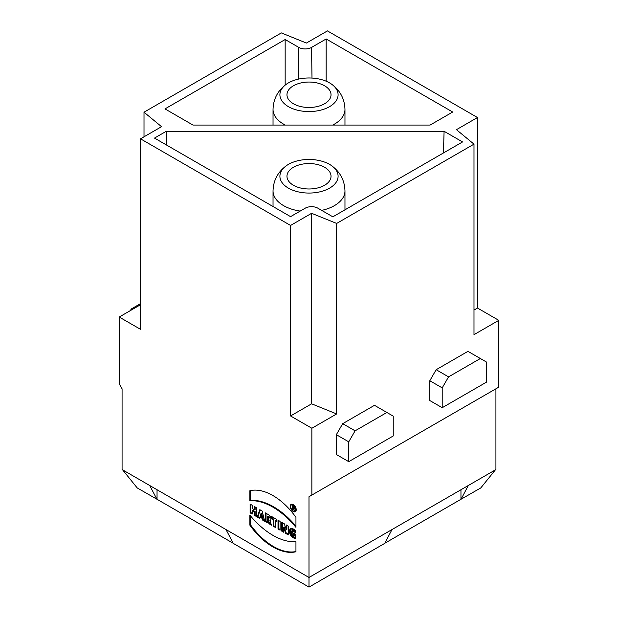 <?xml version="1.0" encoding="UTF-8"?>
<svg xmlns="http://www.w3.org/2000/svg" width="618" height="618" viewBox="0 0 618 618"><rect width="100%" height="100%" fill="white"/><g stroke="black" fill="none" stroke-linecap="round" stroke-linejoin="round"><path stroke-width="0.93" d="M296.223 509.757A4.233 2.449 -120 0 0 294.377 505.493A4.233 2.449 -120 0 0 291.109 504.365A4.233 2.449 -120 0 0 291.109 509.255A4.233 2.449 -120 0 0 295.342 511.696A4.233 2.449 -120 0 0 296.223 509.757A4.233 2.449 -120 0 0 291.727 504.172A4.233 2.449 -120 0 0 291.727 510.159A4.233 2.449 -120 0 0 296.223 509.757M249.873 525.169A56.362 32.538 -120 0 0 295.945 551.766L295.945 541.731A67.045 38.71 60 0 1 249.873 515.134L249.873 525.169A56.362 32.538 -120 0 0 295.945 551.766L295.945 541.731A67.045 38.71 60 0 1 249.873 515.134L249.873 525.169L250.506 524.806L250.506 515.899M250.105 512.855L252.175 514.052L252.175 510.592L254.477 511.92L254.477 515.381L256.555 516.578L256.555 507.795L254.477 506.598L254.477 509.796L252.175 508.467L252.175 505.269L250.105 504.072L250.105 512.855L252.175 514.052L252.175 510.592L254.477 511.92L254.477 515.381L256.555 516.578L256.555 507.795L254.477 506.598L254.477 509.796L252.175 508.467L252.175 505.269L250.105 504.072L250.105 512.855L250.738 512.484L250.738 504.442M278.023 528.969L280.093 530.167L280.093 521.391L278.023 520.194L278.023 528.969L280.093 530.167L280.093 521.391L278.023 520.194L278.023 528.969L278.656 528.606L278.656 520.565M271.572 518.595L273.21 519.545L273.21 526.196L275.28 527.386L275.28 520.742L276.918 521.685L276.918 519.553L271.572 516.47L271.572 518.595L273.21 519.545L273.21 526.196L275.28 527.386L275.28 520.742L276.918 521.685L276.918 519.553L271.572 516.47L271.572 518.595L272.206 518.232L272.206 516.833M267.555 519.707L268.946 523.732L271.48 525.192L269.888 520.603A3.438 1.985 -120 0 0 270.213 520.48A3.438 1.985 -120 0 0 270.746 517.722A3.438 1.985 -120 0 0 268.498 514.694L265.4 512.909L265.4 521.685L267.47 522.882L267.47 519.676M257.289 517.003L259.367 518.201L259.776 517.003L262.171 518.386L262.588 520.062L264.666 521.26L262.132 511.016L259.823 509.688L257.289 517.003L259.367 518.201L259.776 517.003L262.171 518.386L262.588 520.062L264.666 521.26L262.132 511.016L259.823 509.688L257.289 517.003L257.93 516.633L260.248 509.935M144.009 136.802L144.009 112.206L161.553 126.675L140.518 138.818L140.518 329.332L119.212 317.034L119.212 383.848L122.078 388.799L122.078 469.556L309 577.475L309 496.717L311.858 495.064L311.858 428.259L290.56 415.96L290.56 225.446L311.603 213.303L336.656 223.43L336.656 413.944L311.858 428.259M140.518 138.818L290.56 225.446M281.661 531.071L283.647 532.214L283.647 527.316L285.624 533.357L288.251 534.879L288.251 526.096L286.273 524.952L286.273 529.742L284.334 523.84L281.661 522.295L281.661 531.071L283.647 532.214L283.647 527.316L285.624 533.357L288.251 534.879L288.251 526.096L286.273 524.952L286.273 529.742L284.334 523.84L281.661 522.295L281.661 531.071L282.302 530.707L282.302 522.666M293.643 535.752L293.643 533.095L295.713 534.284L295.713 538.541C292.059 538.008 289.912 535.512 289.278 531.055C290.081 527.71 292.229 527.617 295.713 530.777L295.713 532.693L291.935 530.731L293.643 535.752L293.643 533.095L295.713 534.284L295.713 538.541L290.151 534.74L290.383 528.653L295.713 530.777L295.713 532.693C292.345 527.903 289.077 533.226 293.643 535.752L294.276 535.381L294.276 533.458M249.873 500.75L249.873 490.715A56.362 32.538 60 0 1 295.945 517.312L295.945 527.347A67.045 38.71 -120 0 0 249.873 500.75L249.873 490.715A56.362 32.538 60 0 1 295.945 517.312L295.945 527.347A67.045 38.71 -120 0 0 249.873 500.75L250.506 500.379A67.045 38.71 60 0 1 295.945 526.212M233.21 543.261L157.042 499.29L157.042 489.742M460.958 489.742L460.958 499.29L384.79 543.261M392.013 529.549L384.728 543.376L309 587.1L233.272 543.376L225.987 529.549M157.042 499.29L137.196 487.911L122.634 469.881M495.366 469.881L480.804 487.911L460.958 499.29M468.305 485.501L461.028 499.329M156.972 499.329L149.695 485.501M309 587.1L309 577.475L495.922 469.556L495.922 388.799L309 496.717M293.426 85.778A22.032 12.715 180 0 1 317.428 83.021A22.032 12.715 180 0 1 331.032 94.77A22.032 12.715 180 0 1 309 107.486A22.032 12.715 180 0 1 286.968 94.77A22.032 12.715 180 0 1 293.426 85.778M288.428 106.651A29.1 16.802 0 0 0 328.513 107.231A29.1 16.802 0 0 0 331.542 84.148A29.1 16.802 0 0 0 286.458 84.148A29.1 16.802 0 0 0 288.428 106.651M443.438 152.97L444.095 131.286L462.542 141.939L332.839 216.825L317.899 208.196A8.992 5.191 0 0 0 305.184 208.196L290.56 216.64L154.5 138.084L166.273 131.286L444.095 131.286M166.273 131.286L166.69 145.122M452.693 112.02L430.113 125.06L192.978 125.06L164.991 108.899L285.161 39.529L298.826 47.416A8.992 5.191 0 0 0 311.542 47.416L326.165 38.973L452.693 112.02M473.991 310.058L477.482 308.042L498.788 320.34L473.991 334.655L473.991 144.141L336.656 223.43M473.991 144.141L456.447 129.68L477.482 117.528L327.44 30.9L306.397 43.044L281.344 32.916L144.009 112.206M290.56 415.96L311.603 403.817L336.656 413.944M311.603 213.303L311.603 403.817M311.858 495.064L498.788 387.146L498.788 320.34M285.161 39.529L285.161 85.114M326.165 38.973L326.165 81.205M119.212 317.034L140.518 304.736M477.482 117.528L477.482 308.042M348.737 441.839L348.737 461.661L336.339 454.508L336.339 434.686L342.696 423.67L374.485 405.315L386.883 412.476L355.095 430.831L348.737 441.839L336.339 434.686M429.804 380.727L436.161 369.711L467.95 351.356L480.348 358.517L448.56 376.872L442.202 387.88L429.804 380.727L429.804 400.549L442.202 407.702L486.706 382.009L486.706 362.187L480.348 358.517M436.161 369.711L448.56 376.872M442.202 387.88L442.202 407.702M348.737 461.661L393.241 435.968L393.241 416.146L386.883 412.476M342.696 423.67L355.095 430.831M130.344 310.615L131.294 308.961L132.252 309.51M140.518 303.639L131.294 308.961M293.426 167.269A22.032 12.715 180 0 1 317.428 164.512A22.032 12.715 180 0 1 331.032 176.261A22.032 12.715 180 0 1 309 188.977A22.032 12.715 180 0 1 286.968 176.261A22.032 12.715 180 0 1 293.426 167.269M288.428 188.142A29.1 16.802 0 0 0 328.513 188.722A29.1 16.802 0 0 0 331.542 165.639A29.1 16.802 0 0 0 286.458 165.639A29.1 16.802 0 0 0 288.428 188.142M283.647 531.48L282.302 530.707M283.647 527.316L284.28 526.945L286.258 532.994L285.624 533.357M288.251 534.145L286.258 532.994M286.273 529.742L286.906 529.379L286.906 525.323M290.715 528.498L290.715 534.238L295.713 538.116M291.935 530.731L292.569 530.36L295.713 531.789M260.974 513.543L260.209 515.76L261.746 516.648L260.974 513.543L261.615 513.179L262.38 516.277L261.746 516.648L260.974 513.543L260.209 515.76L261.746 516.648M259.575 517.59L257.93 516.633M259.776 517.003L260.417 516.633L262.812 518.015L262.171 518.386M262.588 520.062L263.222 519.692L262.812 518.015M264.45 520.402L263.222 519.692M267.47 516.231L267.957 516.509A1.143 0.657 60 0 1 268.76 517.907A1.143 0.657 60 0 1 267.957 518.371L267.47 518.093L267.47 516.231L268.591 516.146A1.143 0.657 -120 0 1 269.34 517.15A1.143 0.657 -120 0 1 269.162 518.062L268.529 518.425A1.143 0.657 60 0 1 267.957 518.371L267.47 518.093L267.47 516.231L267.957 516.509A1.143 0.657 60 0 1 268.699 517.513A1.143 0.657 60 0 1 268.529 518.425M265.4 521.685L267.47 522.882L267.47 519.692L268.946 523.732L271.48 525.192L269.888 520.603A3.438 1.985 -120 0 0 270.815 517.992A3.438 1.985 -120 0 0 268.498 514.694L265.4 512.909L265.4 521.685L266.034 521.314L266.034 513.272M267.47 522.148L266.034 521.314M267.47 519.692L268.112 519.321M268.946 523.732L269.587 523.361L268.189 519.352M271.163 524.28L269.587 523.361M269.888 520.603L270.491 520.263M273.21 519.545L273.844 519.174L272.206 518.232M273.21 526.196L273.844 525.825L273.844 519.174M275.28 526.652L273.844 525.825M275.28 520.742L275.922 520.371L276.918 520.951M280.093 529.433L278.656 528.606M252.175 513.319L250.738 512.484M252.175 510.592L252.816 510.221L255.118 511.557L254.477 511.92M254.477 515.381L255.118 515.01L255.118 511.557M256.555 515.845L255.118 515.01M254.477 509.796L255.118 509.425L255.118 506.969M295.945 551.542A56.362 32.538 60 0 1 250.506 524.806M250.506 490.568L250.506 500.379M295.636 511.472A4.233 2.449 60 0 1 294.199 511.295M290.885 505.555A4.233 2.449 60 0 1 291.449 504.218M296.2 510.136A3.584 2.07 60 0 1 295.651 510.769L295.018 511.132A3.584 2.07 -120 0 0 295.759 509.495A3.584 2.07 -120 0 0 294.199 505.887A3.584 2.07 -120 0 0 291.433 504.929A3.584 2.07 -120 0 0 291.433 509.062A3.584 2.07 -120 0 0 295.018 511.132M291.433 504.929L292.075 504.558A3.584 2.07 60 0 1 292.893 504.396M292.322 509.394L292.322 505.671L293.473 506.335A1.306 0.749 60 0 1 294.384 507.803A1.306 0.749 60 0 1 293.689 508.56L294.392 510.592L293.187 508.297L292.777 508.066L292.777 509.657L292.322 509.394L292.322 505.671L293.473 506.335A1.306 0.749 60 0 1 294.322 507.486A1.306 0.749 60 0 1 294.122 508.529A1.306 0.749 60 0 1 293.689 508.56L294.392 510.592L293.187 508.297L292.777 508.066L292.777 509.657L292.322 509.394L292.777 509.132M292.777 506.466L292.777 507.532L293.473 507.934L293.473 506.868L292.777 506.466L292.777 507.532L293.797 507.965L292.777 506.466L293.241 506.204M293.689 508.56L294.322 508.189A1.306 0.749 -120 0 0 294.361 508.205M293.828 507.95L293.983 508.39M293.187 508.297L293.72 507.988M292.777 508.066L293.241 507.795M295.759 509.495A3.584 2.07 -120 0 0 291.959 504.767A3.584 2.07 -120 0 0 291.959 509.835A3.584 2.07 -120 0 0 295.759 509.495M286.458 84.148C277.806 90.506 273.334 98.942 273.032 109.456A35.968 20.765 0 0 0 283.569 124.133A35.968 20.765 0 0 0 285.277 125.06M332.723 125.06A35.968 20.765 0 0 0 344.968 109.471C344.666 98.942 340.194 90.506 331.542 84.148M298.355 79.135L298.826 47.416M312.005 78.061L311.542 47.416M286.458 165.639C277.806 171.997 273.334 180.433 273.032 190.947A35.968 20.765 0 0 0 283.569 205.624A35.968 20.765 0 0 0 300.194 211.078M321.677 210.375A35.968 20.765 0 0 0 344.968 190.962C344.666 180.433 340.194 171.997 331.542 165.639M267.957 516.509L268.591 516.146M344.968 125.06L344.968 109.456M273.032 125.06L273.032 109.456M344.968 209.826L344.968 190.947M273.032 206.52L273.032 190.947M294.361 507.641L293.797 507.965"/></g></svg>
